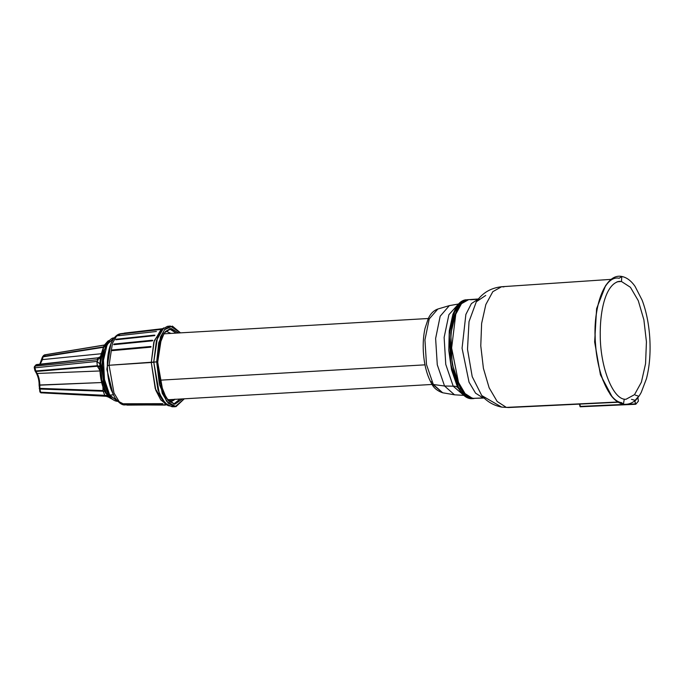 <?xml version="1.0" encoding="UTF-8"?>
<svg xmlns="http://www.w3.org/2000/svg" width="684" height="684" viewBox="0 0 684 684"><rect width="100%" height="100%" fill="white"/><g stroke="black" fill="none" stroke-linecap="round" stroke-linejoin="round"><path stroke-width="1.03" d="M159.543 380.21L424.986 364.846L159.543 380.21M162.228 329.201L154.276 340.649L151.275 362.486L156.679 361.87L162.236 393.291L168.204 403.235L175.01 406.749L184.304 398.798L175.95 406.681L166.639 401.371L159.432 384.605L156.679 361.87L158.714 342.761L164.442 329.722L172.377 326.106L180.49 332.851L170.342 326.029L167.349 326.371L161.954 329.491L157.559 337.186L153.746 362.058L156.431 340.581L163.715 327.884L160.723 330.09L153.815 342.128L151.275 362.486L155.798 390.265L160.749 399.866L166.597 404.535M175.01 406.749L172.009 406.758L165.229 403.252L159.287 393.351L153.746 362.058L109.072 365.265L113.989 393.001L119.247 401.773L125.257 404.877L119.247 401.773L113.989 393.001L109.072 365.265L107.61 365.778L109.072 365.265L112.458 343.223L116.357 336.4L121.136 333.63L116.357 336.4L112.458 343.223L109.072 365.265L151.275 362.486L155.242 388.674L164.989 403.825L168.221 405.672L173.497 406.578M123.53 403.774L162.929 403.671L123.915 404.141M126.873 404.885L166.46 404.842L126.985 405.116M151.549 340.384L113.929 344.291L151.549 340.384L113.929 344.291L152.498 340.829L152.686 340.273L152.506 340.829L113.732 344.676L152.506 340.829L113.732 344.676L152.506 340.829L151.489 340.564L152.686 340.273M156.414 331.483L118.537 335.716M165.348 405.09L126.566 404.86M162.108 404.039L123.847 404.073M160.236 329.5L121.008 334.014L160.236 329.5M126.566 404.877L125.257 404.877C122.385 405.458 118.93 403.056 114.886 397.686L111.21 389.889C108.696 382.587 107.405 374.49 107.337 365.615L107.61 365.778M149.882 346.685L150.873 347.156L151.01 346.514L149.882 346.685L151.002 346.514L112.33 349.977L149.882 346.685L112.373 350.268L150.873 347.156L112.21 350.636L150.882 347.156L112.202 350.636L112.33 349.977L149.976 346.6M112.373 350.268L150.882 347.156L151.002 346.514M115.998 339.349L153.763 335.237L115.998 339.409L154.669 335.63L115.767 339.786L154.678 335.63L115.776 339.786L116.075 339.264L153.96 335.177L116.006 339.238M115.998 339.409L154.678 335.63L154.909 335.203L153.763 335.237M124.283 333.108L162.476 328.696L123.975 333.364M162.476 328.696L163.391 328.833L162.476 328.696M170.855 333.382L165.827 331.082L170.855 333.382M167.819 400.149L173.975 400.114L174.882 399.157L169.948 402.252L173.975 400.114L167.819 400.149M176.156 333.099L169.358 328.807L176.156 333.099M173.719 404.099L179.969 399.054L173.719 404.099M172.65 399.473L173.975 400.097L172.65 399.473M178.584 332.963L170.513 328.559L165.434 331.501L161.296 338.742L157.705 362.152L162.92 391.599L168.512 400.918L174.89 404.21L182.406 398.909L174.6 404.201L166.332 398.156L160.073 382.587L157.705 362.152L159.432 345.035L164.322 332.886L171.239 328.525L178.584 332.963M170.342 326.029L164.921 329.158L160.509 336.896L156.679 361.87L153.746 362.058L157.936 389.683L162.595 399.841L168.221 405.672M113.202 394.865L106.841 369.326L110.817 343.898L106.841 369.326L113.202 394.865L109.722 395.07L113.202 394.865M109.611 340.598L104.575 349.892L102.54 364.905L104.096 381.304L108.79 394.369L109.722 395.07L104.455 379.44L103.481 360.22L107.149 344.471L114.117 337.973L107.149 344.471L103.481 360.22L104.455 379.44L109.722 395.07L117.785 401.38L108.884 394.694C103.917 385.323 101.882 373.721 102.771 359.869C103.361 353.26 104.746 347.908 106.935 343.813C109.867 339.478 112.321 337.528 114.288 337.956M108.79 394.369L107.858 393.676L103.438 381.621L101.788 366.427L103.352 352.123L107.713 342.513L103.352 352.123L101.788 366.427L103.438 381.621L107.858 393.676L108.79 394.369M110.902 397.601L107.858 393.676L110.902 397.601M106.618 393.745L107.858 393.676L106.618 393.745L112.834 399.516L105.712 392.796L106.618 393.745L101.822 379.859L100.651 362.623L103.498 347.814L109.406 340.393L103.498 347.814L100.651 362.623L101.822 379.859L106.618 393.745M105.781 393.377C101.574 385.622 99.599 375.807 99.847 363.939L99.924 367.812C100.232 378.081 102.164 386.409 105.712 392.796L108.824 397.318L112.903 399.576M110.5 398.362L107.226 395.455L104.797 395.497L102.993 390.573L102.959 387.058L102.993 390.573L39.852 388.384L39.817 384.998L101.66 382.544L39.21 385.186M99.804 366.291L97.316 365.726L99.804 366.231L97.316 365.726L35.679 370.984L34.944 367.812L35.919 371.489L97.342 366.248L99.804 366.949L97.342 366.248L35.919 371.489L37.133 373.464L100.232 370.959L97.342 366.248L96.871 361.434L99.855 363.785L100.642 355.988C100.257 357.92 99.052 359.185 97.043 359.758L98.197 357.783L36.534 364.572L34.491 366.47L34.234 367.573L34.969 370.745L36.329 373.079C38.313 377.106 39.227 381.116 39.099 385.126L39.911 391.966M100.616 356.142L100.642 355.988C100.257 357.92 99.052 359.185 97.043 359.758L98.197 357.783L99.171 357.578M101.377 353.089L99.855 363.785L96.871 361.434L97.316 365.726L35.679 370.984L35.046 370.523L37.133 373.464C38.791 376.397 39.689 380.236 39.817 384.998L39.886 389.034L40.621 392.206L41.322 392.83L40.621 392.206L104.797 395.497C106.456 396.233 106.687 396.446 105.507 396.122C106.687 396.446 106.456 396.233 104.797 395.497L102.993 390.573L39.852 388.384L39.886 389.034L103.25 391.231L39.886 389.034L39.244 388.572L39.886 389.034L39.244 388.572L39.886 389.034L40.621 392.206L107.226 395.455M104.686 391.308L103.25 391.231M104.661 391.257L103.233 391.188L104.661 391.257M100.445 356.715L98.111 357.877L36.32 364.692L35.115 366.137L34.303 367.351L34.944 367.812L96.871 361.434C98.154 360.562 98.214 360.006 97.043 359.758L35.115 366.137L34.944 367.812L96.871 361.434C98.154 360.562 98.214 360.006 97.043 359.758L35.115 366.137L36.32 364.692L98.197 357.783L35.696 365.017M100.599 356.21L100.394 356.834M42.374 357.638L43.186 356.432L103.096 347.344L43.049 356.843L42.382 359.613L101.078 353.756L42.382 359.613L40.211 364.162L42.382 359.613L41.715 360.417L43.049 356.843L42.374 357.638L43.186 356.432L103.284 346.925L43.186 356.432L44.392 354.979L104.216 345.129L44.537 354.868L42.305 357.287M106.157 396.275L108.705 397.173M39.817 384.998C39.689 380.236 38.791 376.397 37.133 373.464L36.261 372.498L37.133 373.464L100.232 370.959L97.316 365.778M45.093 355.603L44.537 354.868L104.276 345.035M42.305 357.279L39.826 364.204M34.944 367.812L34.303 367.351L34.944 367.812L35.115 366.137L34.491 366.47M35.919 371.489L35.046 370.523M39.852 388.384L39.244 388.572M40.621 392.206L39.98 391.744L40.621 392.206M106.182 396.284L41.322 392.83M458.528 304.012L449.345 305.628L437.828 309.031L429.21 318.975L424.944 339.888L426.491 364.563L433.323 384.502L442.676 392.77C437.187 390.855 433.468 387.734 431.518 383.408L433.323 384.502L444.549 386.007L453.21 386.195L463.658 395.215L453.21 386.195C455.8 386.05 457.596 386.87 458.588 388.657C457.596 386.87 455.8 386.05 453.21 386.195L445.763 364.375L444.13 337.409L448.892 314.7L458.383 304.175L448.892 314.7L444.13 337.409L445.763 364.375L453.21 386.195L444.549 386.007L454.509 394.813L442.676 392.77L431.518 383.408L431.322 381.681M463.82 395.361L454.509 394.813L444.549 386.007L437.273 364.777L435.623 338.494L440.171 316.222L449.345 305.628L440.171 316.222L435.623 338.494L437.273 364.777L444.549 386.007L433.323 384.502L426.491 364.563L424.944 339.888L429.21 318.975L437.828 309.031C433.639 310.527 430.424 313.776 428.201 318.778L425.003 328.465C423.447 335.57 422.9 343.308 423.345 351.679C424.14 364.504 426.859 375.08 431.518 383.408M473.294 398.61L466.659 396.275L460.435 388.786L452.192 364.239L450.73 334.091L456.579 309.536L461.649 302.388L467.565 299.686L462.222 301.909L456.972 308.758L450.799 333.253L452.124 363.82L460.435 388.786L467.01 396.54L474.003 398.541L471.874 398.695L465.24 396.361L459.015 388.871L460.435 388.786L458.588 388.657L465.24 396.361L471.874 398.695C467.993 398.823 464.333 396.652 460.922 392.163L457.023 385.742L458.588 388.657L457.023 385.742L451.517 369.745L448.789 350.405L449.268 330.876L452.885 314.349L449.268 330.876L448.789 350.405L451.517 369.745L457.023 385.742M461.238 301.653L452.885 314.349L456.031 307.501C458.904 302.661 462.281 300.088 466.146 299.772L460.238 302.473L455.159 309.621L449.311 334.177L450.782 364.324L459.015 388.871L450.782 364.324L449.311 334.177L455.159 309.621L460.238 302.473L467.565 299.686M458.613 388.7L466.779 397.387M635.479 403.902L635.829 404.218L638.394 401.132L637.839 397.19L634.726 400.807L635.479 403.902L627.459 404.27L635.829 404.218L638.394 401.132L637.856 397.618L634.855 401.226L635.829 404.218L580.117 406.749L624.825 404.389L580.365 406.399L579.827 404.09L580.117 406.749L579.528 404.107M621.645 402.662C608.17 401.157 595.473 369.223 595.157 336.049C594.148 302.756 605.656 275.053 619.165 278.268C605.656 275.053 594.148 302.756 595.157 336.049C595.473 369.223 608.17 401.157 621.645 402.662L623.389 404.218C618.456 403.201 614.061 399.909 610.188 394.343L603.091 380.578C598.902 369.454 596.345 356.783 595.413 342.573C592.472 307.663 604.571 272.856 621.816 276.464L619.165 278.268M623.799 399.182L624.27 399.208L623.389 404.218L624.27 399.208C612.599 397.686 600.74 368.018 600.253 337.041C599.688 309.459 606.067 284.048 619.123 281.372L621.448 281.492L621.816 276.464C626.775 277.482 631.195 280.808 635.077 286.416L642.156 300.225C646.337 311.374 648.885 324.054 649.8 338.264C650.655 353.201 649.543 366.675 646.457 378.697L641.224 392.436C636.624 401.089 630.682 405.013 623.389 404.218M625.894 399.319L634.521 394.651L641.395 382.185L645.559 363.7L646.431 341.855L643.883 319.796L638.283 300.686L630.426 287.28L621.448 281.492L617.088 281.791L621.448 281.492L619.106 281.372M612.189 396.934L600.441 374.849L594.644 341.966L596.61 308.621L605.725 285.331L596.61 308.621L594.644 341.966L600.441 374.849L612.189 396.934M618.233 402.235L508.554 407.536L501.671 407.108L508.554 407.536L506.348 407.399L497.183 401.499L489.146 387.828L483.408 368.334L480.775 345.813L481.621 323.481L485.837 304.534L492.813 291.675L501.56 286.75L492.813 291.675L485.837 304.534L481.621 323.481L480.775 345.813L483.408 368.334L489.146 387.828L497.183 401.499L506.348 407.399L617.849 402.004L506.348 407.399L501.671 407.108L481.75 395.549L472.208 376.645L467.505 349.319L469.019 321.634L476.32 301.747L485.717 295.445M501.671 407.108C493.643 405.484 487.008 401.628 481.75 395.549L472.208 376.645L467.505 349.319L469.019 321.634L476.32 301.747C482.357 292.94 490.77 287.947 501.56 286.75L503.946 286.887M484.024 397.917L483.015 397.908L484.024 397.917M484.135 398.028L483.015 397.908L475.568 393.163L469.036 382.168L462.068 348.242L465.872 314.443L471.396 303.585L478.407 299.019L471.396 303.585L465.872 314.443L462.068 348.242L469.036 382.168L475.568 393.163L483.015 397.908L484.135 398.028M470.592 299.754L477.15 299.31L468.643 299.643L461.486 303.679L455.775 314.204L451.628 348.002L458.485 382.39L465.06 393.582L472.567 398.413L483.015 397.908L472.328 398.396C465.009 396.746 460.152 388.495 457.271 381.073C453.868 372.353 451.791 362.315 451.03 350.978C450.303 338.837 451.243 327.978 453.825 318.393C457.87 305.688 462.811 299.438 468.643 299.643L461.486 303.679L455.775 314.204L451.628 348.002L458.485 382.39L465.06 393.582L472.328 398.396L484.819 398.028M580.006 406.168L580.117 406.749M635.154 400.302L631.503 399.37M638.574 396.19L635.385 395.138M624.27 399.208L625.946 399.319L634.521 394.651L641.395 382.185L645.559 363.7L646.431 341.855L643.883 319.796L638.283 300.686L630.426 287.28L621.448 281.492L621.816 276.464M167.512 399.772L432.151 384.451M163.698 333.826L428.338 318.505M107.337 365.615C107.328 356.253 108.739 348.447 111.552 342.197C115.562 334.613 118.905 333.92 121.136 333.63L162.39 328.859M121.196 333.724L159.423 329.269M112.193 350.533L112.304 349.943L150.394 346.523M113.732 344.539L113.895 344.052L151.891 340.273M117.964 401.371C112.894 401.217 110.167 396.9 108.884 394.694M100.616 356.099L103.942 345.617L107.961 341.025L109.474 340.324M100.497 356.663L98.18 357.775M43.767 355.312L42.562 356.766M39.903 391.966L41.083 392.941M580.383 406.783L635.727 404.278M501.56 286.75L611.12 279.363M468.643 299.643L479.082 298.942M579.468 404.107L580.023 406.527"/></g></svg>
